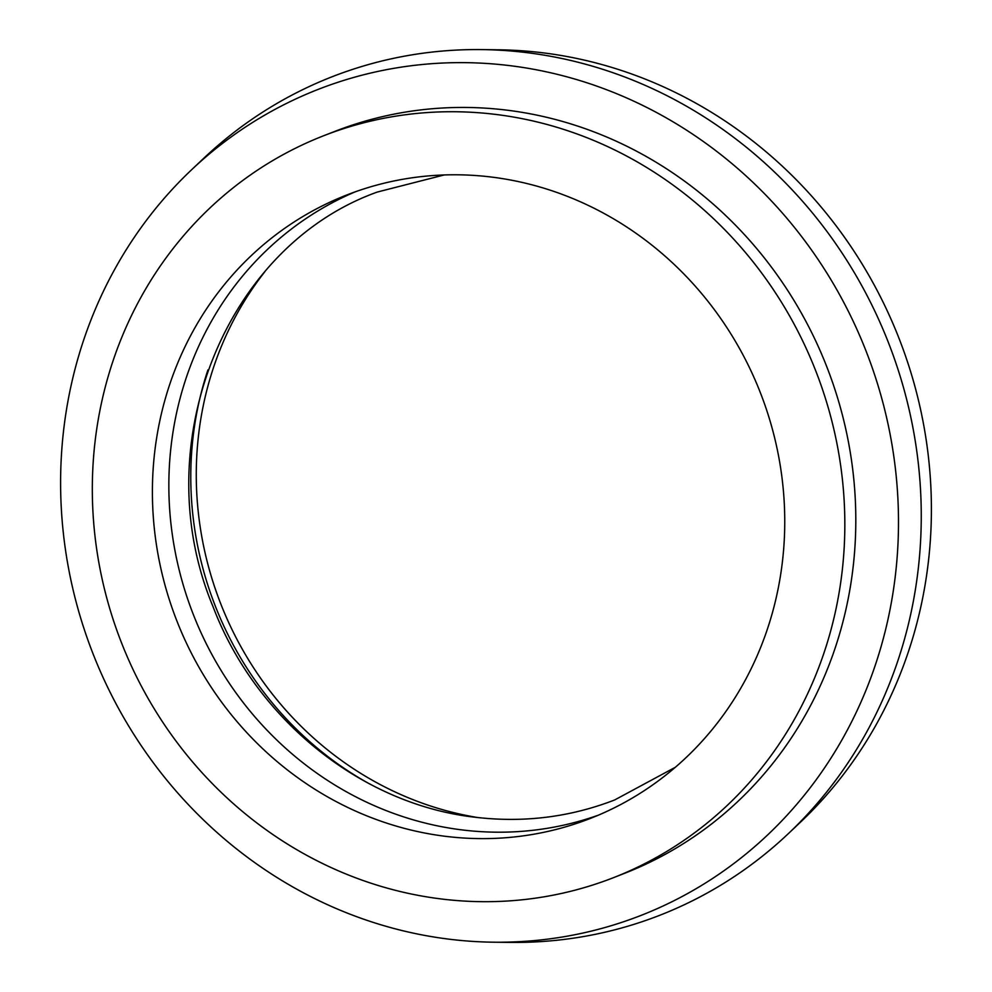 <?xml version="1.0" encoding="UTF-8"?>
<svg xmlns="http://www.w3.org/2000/svg" width="992" height="992" viewBox="0 0 992 992"><rect width="100%" height="100%" fill="white"/><g stroke="black" fill="none" stroke-linecap="round" stroke-linejoin="round"><path stroke-width="1.49" d="M207.923 369.954A334.676 313.274 -111.3 0 0 369.532 783.891M264.765 271.833A334.676 313.274 -111.3 0 0 220.633 603.508A334.676 313.274 -111.3 0 0 477.822 817.544M488.758 176.737A334.676 313.274 -111.3 0 0 346.865 194.953A334.676 313.274 -111.3 0 0 156.724 546.728A334.676 313.274 -111.3 0 0 448.396 836.665A334.676 313.274 -111.3 0 0 590.29 818.462A334.676 313.274 -111.3 0 0 780.431 466.686A334.676 313.274 -111.3 0 0 488.758 176.737M355.136 191.865A334.676 313.274 -111.3 0 0 173.935 544.943A334.676 313.274 -111.3 0 0 464.851 830.242A334.676 313.274 -111.3 0 0 598.474 815.126M493.173 942.189L509.826 942.4A450.132 421.352 -111.3 0 0 788.293 833.689L800.395 822.244A443.436 415.09 -111.3 0 0 906.44 358.695A443.436 415.09 -111.3 0 0 539.189 52.378A443.436 415.09 -111.3 0 0 498.827 49.811L482.174 49.6A450.132 421.352 -111.3 0 0 203.707 158.311L191.605 169.756A443.436 415.09 -111.3 0 0 85.56 633.305A443.436 415.09 -111.3 0 0 452.811 939.622A443.436 415.09 -111.3 0 0 493.173 942.189A443.436 415.09 -111.3 0 0 898.442 528.996A443.436 415.09 -111.3 0 0 506.292 65.224A443.436 415.09 -111.3 0 0 191.605 169.756M788.293 833.689A450.132 421.352 -111.3 0 0 895.925 363.146A450.132 421.352 -111.3 0 0 523.144 52.204A450.132 421.352 -111.3 0 0 482.174 49.6M613.416 877.697L624.39 873.406A398.263 372.794 -111.3 0 0 850.665 454.795A398.263 372.794 -111.3 0 0 503.564 109.765A398.263 372.794 -111.3 0 0 334.701 131.44L323.739 135.718A398.263 372.794 -111.3 0 0 97.464 554.33A398.263 372.794 -111.3 0 0 444.565 899.36A398.263 372.794 -111.3 0 0 613.416 877.697A398.263 372.794 -111.3 0 0 839.691 459.085A398.263 372.794 -111.3 0 0 492.59 114.055A398.263 372.794 -111.3 0 0 323.739 135.718M444.156 174.964L377.332 192.039C225.159 246.45 145.402 444.974 213.032 606.658C256.32 720.775 363.68 805.876 477.648 817.52C525.152 822.777 570.822 816.924 614.668 799.961L675.391 767.25"/></g></svg>
